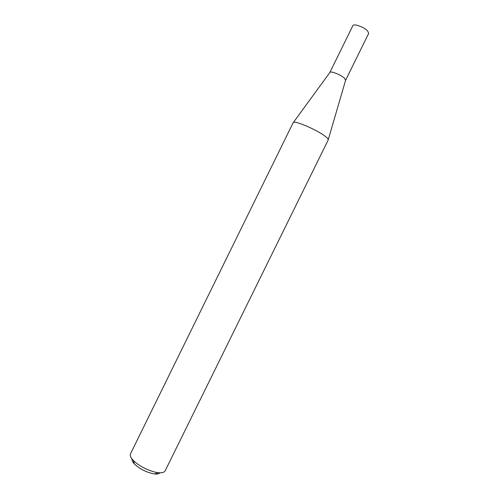 <?xml version="1.0" encoding="UTF-8"?>
<svg xmlns="http://www.w3.org/2000/svg" width="499" height="499" viewBox="0 0 499 499"><rect width="100%" height="100%" fill="white"/><g stroke="black" fill="none" stroke-linecap="round" stroke-linejoin="round"><path stroke-width="0.75" d="M329.839 72.498C330.301 70.615 340.879 74.731 344.435 78.2L345.614 80.264L368.674 33.433L367.669 31.013C364.307 27.127 353.585 23.266 352.874 25.655L329.839 72.498M293.15 122.773L293.181 122.685C293.462 119.772 316.921 129.715 325.261 136.358C327.506 138.092 328.492 139.277 328.217 139.926L165.119 470.881C164.408 472.241 162.543 472.871 159.537 472.759L158.233 472.659C150.654 471.935 138.479 465.941 133.277 460.377C130.688 457.633 129.759 455.456 130.482 453.834L293.181 122.685M160.048 472.778C159.337 473.694 157.871 474.119 155.651 474.038L154.596 473.956C146.918 472.628 140.207 469.322 134.468 464.051C132.541 462.012 131.742 460.328 132.079 459.011M329.827 72.53L293.362 122.486M154.596 473.956L158.233 472.659M134.468 464.051L133.277 460.377M345.595 80.295L328.267 139.658"/></g></svg>
